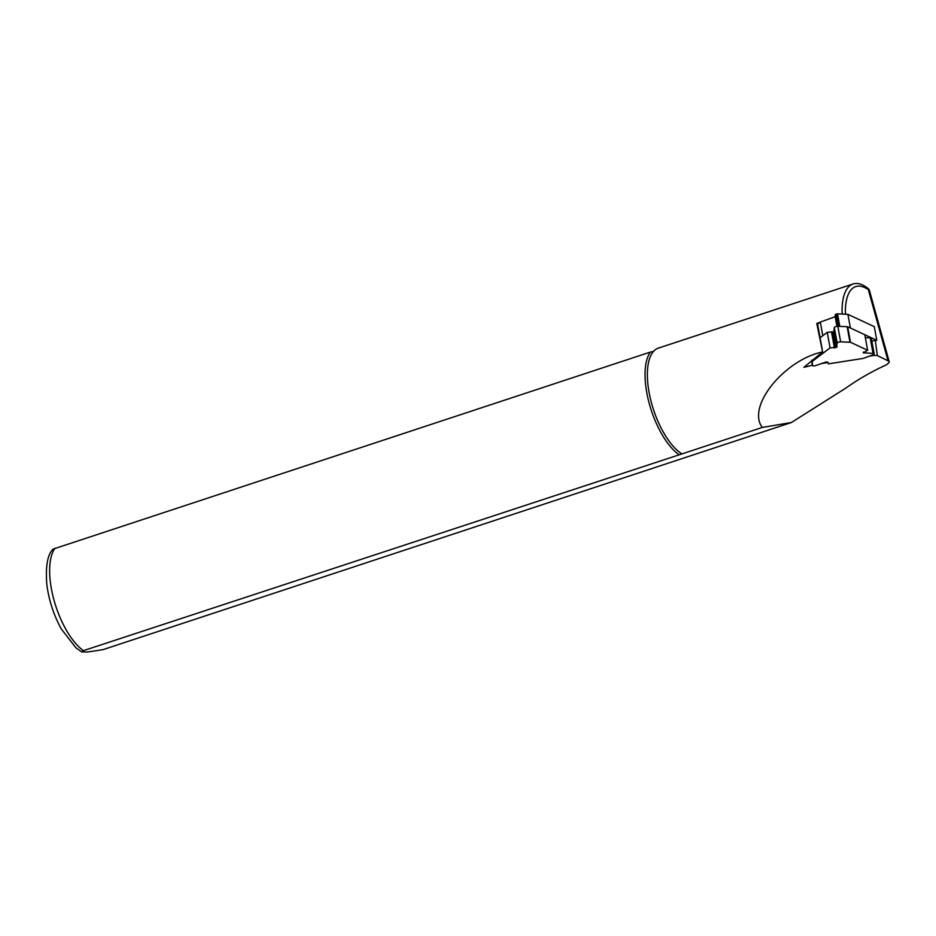 <?xml version="1.0" encoding="UTF-8"?>
<svg xmlns="http://www.w3.org/2000/svg" width="936" height="936" viewBox="0 0 936 936"><rect width="100%" height="100%" fill="white"/><g stroke="black" fill="none" stroke-linecap="round" stroke-linejoin="round"><path stroke-width="1.4" d="M812.366 365.403A2.352 0.807 -10.3 0 0 815.818 365.52L826.172 361.986L827.939 362.232L828.313 363.87L863.203 358.418L872.995 354.849A2.352 0.807 -10.3 0 0 874.165 353.89A2.352 0.807 -10.3 0 0 873.031 353.422L863.261 352.778L867.637 350.286L850.485 342.272L840.657 341.851A2.352 0.807 -10.3 0 0 837.17 343.102L836.597 347.303L830.068 347.888L812.331 361.343L812.366 365.344L811.512 360.629L812.366 365.403A2.352 0.807 -10.3 0 1 812.366 365.344M867.637 350.286L864.817 334.737L847.653 326.722L850.485 342.272M830.068 347.888L827.237 332.339L820.088 337.767L822.791 335.72L820.31 322.066L835.204 316.707L835.251 314.648L837.509 313.829L847.911 314.344L874.294 326.652L876.775 340.318L871.837 341.078M812.109 360.138L812.331 361.343M827.237 332.339L833.777 331.753L834.339 327.553A2.352 0.807 -10.3 0 1 837.837 326.301L847.653 326.722M865.344 337.639L870.211 337.873A2.352 0.807 -10.3 0 1 871.346 338.341L874.165 353.89M817.608 324.113L820.31 322.066M847.911 314.344L850.391 327.998L876.775 340.318M835.204 316.707L836.948 326.336M868.842 289.107L868.315 289.645L868.842 289.107A56.944 23.845 71.8 0 0 853.07 283.982L658.347 348.122A56.944 23.845 71.8 0 0 653.503 351.421A56.944 23.845 71.8 0 0 651.643 403.51A56.944 23.845 71.8 0 0 681.934 453.901L83.444 650.66L81.608 651.877L87.586 652.018L103.065 649.631L791.4 422.522L762.255 427.448C746.156 405.931 785.585 359.284 822.615 351.959L803.93 367.31L812.343 365.239M869.439 356.125L874.072 355.399L873.885 354.381M821.176 363.589L828.009 362.524M822.253 349.701L817.561 323.868A2.328 0.796 169.7 0 0 816.789 323.435L820.006 322.288M822.615 351.959L816.789 323.435M853.07 283.982A56.944 23.845 71.8 0 0 842.154 314.063M791.4 422.522L845.863 388.089C858.792 378.94 872.375 371.171 886.591 364.771L889.188 362.407L889.013 361.319L877.336 355.563L875.324 340.54M762.255 427.448L681.934 453.901M887.971 360.524L868.315 289.645A53.656 22.464 71.8 0 0 845.43 314.227M874.072 355.399L877.336 355.563M653.503 351.421L650.415 352.065A58.102 24.336 71.8 0 0 649.408 404.106A58.102 24.336 71.8 0 0 678.834 454.545M650.415 352.065L53.106 549.104C47.56 554.416 45.454 566.128 46.8 584.228C48.789 600.07 53.645 615.034 61.39 629.097L75.921 647.806L81.608 651.877M840.657 341.851L837.837 326.301M849.982 342.307L847.162 326.758M837.17 343.102L834.339 327.553M837.065 346.952L834.233 331.402M836.597 347.303L833.777 331.753M835.263 347.782L832.432 332.233M834.421 347.935L831.589 332.385M873.031 353.422L870.211 337.873M863.706 352.966L863.518 351.948M837.509 313.829L839.791 326.395M836.597 313.981L838.843 326.348M835.251 314.648L837.369 326.301M835.719 314.285L837.907 326.301M55.025 548.18A58.102 24.336 71.8 0 0 54.019 600.222A58.102 24.336 71.8 0 0 83.444 650.66M889.2 361.705L869.298 289.938"/></g></svg>
